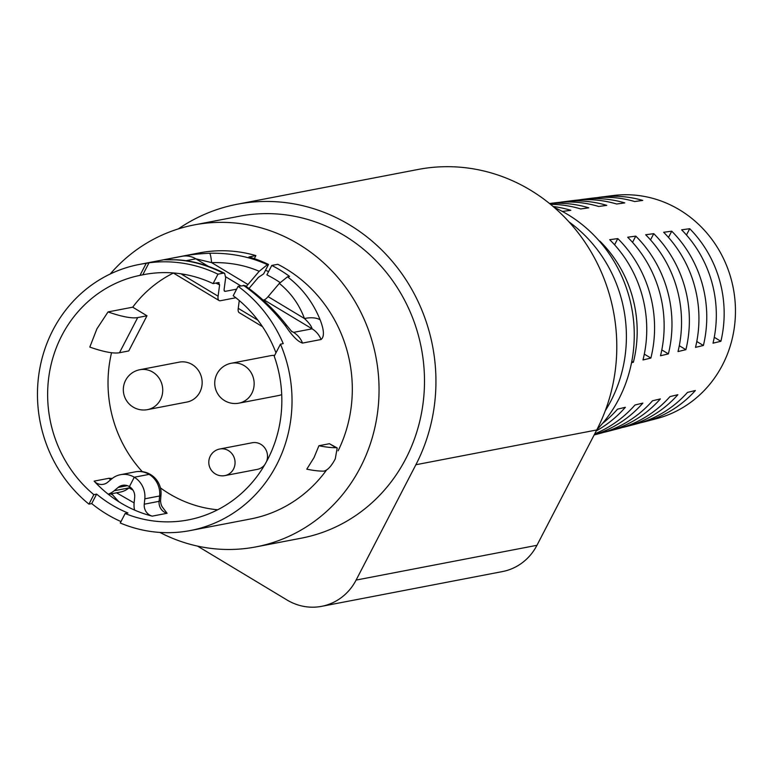 <?xml version="1.0" encoding="UTF-8"?>
<svg xmlns="http://www.w3.org/2000/svg" width="774" height="774" viewBox="0 0 774 774"><rect width="100%" height="100%" fill="white"/><g stroke="black" fill="none" stroke-linecap="round" stroke-linejoin="round"><path stroke-width="1.16" d="M199.837 392.205A20.317 19.05 -100.9 0 0 198.396 370.427A20.317 19.05 -100.9 0 0 179.22 362.145L139.804 369.73A20.317 19.05 79.1 0 1 152.759 372.101A20.317 19.05 79.1 0 1 160.421 399.781A20.317 19.05 79.1 0 1 147.476 409.639L186.892 402.054A20.317 19.05 -100.9 0 0 199.837 392.205M274.644 355.372A20.317 19.05 -100.9 0 0 270.639 355.682L231.223 363.258A20.317 19.05 79.1 0 1 244.168 365.628A20.317 19.05 79.1 0 1 251.831 393.318A20.317 19.05 79.1 0 1 238.895 403.167L278.311 395.591A20.317 19.05 -100.9 0 0 281.717 394.576M554.184 207.413A135.469 126.975 79.1 0 1 618.832 399.065A135.469 126.975 79.1 0 1 596.909 429.638M568.987 221.877A135.982 127.458 79.1 0 1 610.909 400.922A135.982 127.458 79.1 0 1 605.287 410.723M110.198 274.015A163.924 153.639 79.1 0 1 194.081 224.944L239.524 216.207A163.924 153.639 79.1 0 1 394.218 282.974A163.924 153.639 79.1 0 1 405.818 458.682A163.924 153.639 79.1 0 1 301.425 538.153L255.971 546.889A163.924 153.639 79.1 0 1 159.879 532.425M194.081 224.944A163.924 153.639 79.1 0 1 348.774 291.711A163.924 153.639 79.1 0 1 360.374 467.419A163.924 153.639 79.1 0 1 255.971 546.889M622.093 427.577A115.897 108.631 -100.9 0 0 626.214 426.59A115.897 108.631 -100.9 0 0 677.869 394.711L669.994 396.598A116.448 109.153 79.1 0 1 618 428.728L607.967 431.35A117.126 109.782 -100.9 0 0 660.367 398.91L652.492 400.797A117.687 110.305 79.1 0 1 599.753 433.488L594.161 434.949M640.34 422.817A114.668 107.48 -100.9 0 0 644.461 421.83A114.668 107.48 -100.9 0 0 695.371 390.512L687.496 392.399A115.22 107.992 79.1 0 1 636.247 423.968L626.214 426.59M603.846 432.337A117.126 109.782 -100.9 0 0 607.967 431.35M594.219 434.824A118.354 110.934 -100.9 0 0 642.865 403.099L634.99 404.996A118.915 111.456 79.1 0 1 594.732 433.837M596.251 430.915A119.593 112.085 -100.9 0 0 625.363 407.298L617.488 409.185A120.144 112.607 79.1 0 1 602.549 423.407M597.054 197.651A114.668 107.48 79.1 0 1 601.243 197.031L613.405 195.512A113.875 106.725 79.1 0 1 716.337 245.784A113.875 106.725 79.1 0 1 722.49 364.97A113.875 106.725 79.1 0 1 656.323 418.734L644.461 421.83M161.93 506.486L167.078 513.278L152.246 516.132A124.633 116.816 79.1 0 1 134.56 510.066A124.633 116.816 79.1 0 1 108.186 494.189A124.633 116.816 79.1 0 1 94.118 481.128L108.96 478.274L112.23 478.458M111.543 352.721A124.633 116.816 -100.9 0 0 142.271 471.647M160.421 487.881A124.633 116.816 -100.9 0 0 217.629 509.785M224.208 290.637L225.36 291.324A10.836 2.893 121.1 0 1 224.634 291.237A10.836 2.893 121.1 0 1 224.16 289.089L225.669 277.731L224.624 273.299L223.251 273.164C206.881 264.96 190.897 260.509 175.292 259.832L164.156 259.745L182.703 256.175C188.508 254.849 197.467 253.872 209.58 253.243C230.72 252.856 249.992 256.668 267.398 264.679L268.51 264.466A135.469 126.975 79.1 0 0 248.928 256.939L255.884 255.594A135.469 126.975 -100.9 0 0 199.45 252.885L139.165 264.476A135.469 126.975 -100.9 0 1 146.228 263.334L139.997 275.36A124.633 116.816 -100.9 0 0 61.833 335.539A124.633 116.816 -100.9 0 0 93.838 494.654L96.624 494.112A124.633 116.816 79.1 0 0 127.942 512.978L125.165 513.51A124.633 116.816 -100.9 0 0 188.275 519.905A124.633 116.816 -100.9 0 0 267.649 459.475A124.633 116.816 -100.9 0 0 274.228 356.185L280.459 344.159L283.245 343.627A135.469 126.975 79.1 0 0 238.102 286.312L244.952 285.538M89.813 347.091L96.934 328.795L108.041 311.922L132.702 307.181L146.983 315.782L128.765 350.941L119.486 352.731A67.106 15.064 -152.6 0 1 89.813 347.091M139.165 264.476A135.469 126.975 -100.9 0 0 52.893 330.159A135.469 126.975 -100.9 0 0 88.933 504.126L91.709 503.593A135.469 126.975 79.1 0 0 120.986 521.57M146.228 263.334L149.014 262.802A135.469 126.975 79.1 0 1 217.968 274.18L213.082 283.603A124.633 116.816 79.1 0 0 143.993 274.577A124.633 116.816 79.1 0 0 142.784 274.818L139.997 275.36M223.251 273.164L217.968 274.18M125.165 513.51L120.251 522.992A135.469 126.975 -100.9 0 0 190.317 530.548L250.602 518.957A135.469 126.975 -100.9 0 0 326.425 470.195M313.992 457.676L306.785 469.17A115.152 25.852 -152.6 0 0 323.871 471.134C327.615 470.263 331.407 466.19 335.248 458.914L337.203 447.982L336.022 447.691A115.152 25.852 -152.6 0 1 318.927 445.727L313.992 457.676M190.317 530.548A135.469 126.975 -100.9 0 0 276.599 464.864A135.469 126.975 -100.9 0 0 280.459 344.159M266.556 461.527A13.545 12.694 -100.9 0 0 264.611 447.701A13.545 12.694 -100.9 0 0 252.237 442.757L219.777 448.997A13.545 12.694 79.1 0 1 228.417 450.584A13.545 12.694 79.1 0 1 233.525 469.034A13.545 12.694 79.1 0 1 224.895 475.604L257.355 469.363A13.545 12.694 -100.9 0 0 264.766 464.719M173.395 273.038A124.633 116.816 -100.9 0 0 132.702 307.181M338.132 450.797A135.469 126.975 -100.9 0 0 277.798 264.292L271.771 265.443L266.904 274.847A124.633 116.816 -100.9 0 1 280.072 282.549M291.692 331.272L293.549 332.385L312.096 328.824C311.535 326.202 308.99 322.777 304.453 318.53C299.257 304.501 290.879 292.795 279.327 283.41L287.531 276.802L289.573 276.415A135.469 126.975 -100.9 0 0 271.771 265.443M287.531 276.802C302.276 288.151 313.131 302.489 320.117 319.797C324.151 330.15 324.48 336.719 321.084 339.505L302.537 343.076C298.087 341.798 292.514 336.245 285.829 326.396C273.319 310.142 259.174 296.442 243.384 285.296M336.022 447.691L329.414 443.715L318.927 445.727M329.414 443.715L337.203 447.972M185.789 274.635L181.745 274.325L218.104 296.219L219.613 284.861L218.394 282.578L213.082 283.603M268.51 264.466L263.634 273.88L258.381 277.411L248.986 288.46M268.578 271.616A124.633 116.816 -100.9 0 0 265.492 270.281M238.102 286.312L233.216 295.726A124.633 116.816 79.1 0 1 275.97 352.818M149.014 262.802L142.784 274.818M219.613 284.861L215.811 283.081M262.531 326.705L239.176 312.648A21.672 5.776 -58.9 0 1 238.237 308.342L239.272 300.544M218.104 296.219A21.672 5.776 121.1 0 0 219.042 300.525A21.672 5.776 121.1 0 0 220.503 300.709L235.857 297.748M225.36 291.324L236.621 289.166M279.327 283.41L268.094 296.636A10.836 2.893 -58.9 0 1 264.04 299.886L263.092 300.07M246.151 286.39A10.836 2.893 121.1 0 0 247.961 284.513L259.193 271.287C244.903 265.114 229.046 262.222 211.602 262.618L195.861 258.826L208.177 266.246M219.081 282.645L218.394 282.578M267.398 264.679L259.193 271.287M247.961 284.513L211.602 262.618A21.672 2.341 -91.4 0 0 209.58 253.243M320.117 319.797A21.672 11.349 159.9 0 0 304.453 318.53L268.094 296.636M224.615 273.299C208.003 265.018 192.039 260.528 176.733 259.812L176.733 259.812A21.672 15.664 92.8 0 0 175.292 259.832M285.829 326.396A21.672 6.647 -38.8 0 0 285.422 323.784L285.422 323.784C273.899 309.339 260.403 296.587 244.942 285.538M93.838 494.654L88.933 504.126M617.797 238.585A119.593 112.085 79.1 0 1 650.876 358.072L643 359.958A120.144 112.607 -100.9 0 0 609.709 239.698L617.797 238.585L614.575 244.807M653.759 233.651A117.126 109.782 79.1 0 1 685.89 349.684L678.014 351.57A117.687 110.305 -100.9 0 0 645.671 234.764L653.759 233.651L650.518 239.901M671.735 231.184A115.897 108.631 79.1 0 1 703.392 345.485L695.516 347.371A116.448 109.153 -100.9 0 0 663.647 232.287L671.735 231.184L668.484 237.454M578.342 200.002A115.897 108.631 79.1 0 1 582.532 199.382A115.897 108.631 79.1 0 1 624.763 202.894L616.665 204.007A116.448 109.153 -100.9 0 0 574.115 200.437L563.82 201.733A117.126 109.782 79.1 0 1 606.777 205.362L598.689 206.474A117.687 110.305 -100.9 0 0 555.403 202.788L549.54 203.523M549.646 203.61A118.354 110.934 79.1 0 1 588.801 207.829L580.703 208.941A118.915 111.456 -100.9 0 0 550.517 204.326M553.091 206.484A119.593 112.085 79.1 0 1 570.815 210.305L562.727 211.408A120.144 112.607 -100.9 0 0 561.731 211.108M559.631 202.343A117.126 109.782 79.1 0 1 563.82 201.733M601.243 197.031A114.668 107.48 79.1 0 1 642.739 200.427L634.651 201.53A115.22 107.992 -100.9 0 0 592.826 198.096L582.532 199.382M720.894 341.286L713.018 343.172A115.22 107.992 -100.9 0 0 681.623 229.82L689.721 228.707A114.668 107.48 79.1 0 1 720.894 341.286L714.267 337.3M635.773 236.118A118.354 110.934 79.1 0 1 668.388 353.882L660.503 355.769A118.915 111.456 -100.9 0 0 627.685 237.231L635.773 236.118L632.542 242.349M599.376 241.12L599.811 241.062A120.821 113.236 79.1 0 1 633.374 362.271L631.536 362.706M178.33 228.901A176.114 165.065 79.1 0 1 237.221 204.239L418.076 169.467A176.114 165.065 79.1 0 1 584.273 241.198A176.114 165.065 79.1 0 1 596.735 429.967L536.953 545.302A54.19 50.794 79.1 0 1 502.442 571.57L321.597 606.342A54.19 50.794 79.1 0 1 287.057 600.014L197.554 546.115M119.07 501.891A163.924 153.639 79.1 0 1 111.679 493.735M255.884 255.594L254.317 258.632M237.221 204.239A176.114 165.065 79.1 0 1 403.418 275.97A176.114 165.065 79.1 0 1 415.88 464.739L356.108 580.074A54.19 50.794 79.1 0 1 321.597 606.342M112.859 495.118L110.837 493.899M703.392 345.485L696.784 341.508M689.721 228.707L686.461 235.006M685.89 349.684L679.291 345.717M668.388 353.882L661.809 349.916M650.876 358.072L644.316 354.124M633.374 362.271L631.807 361.323M96.624 494.112L91.709 503.593M108.186 494.189A21.672 20.317 -100.9 0 0 114.165 490.755L118.122 487.436A10.836 10.159 79.1 0 1 122.505 485.346A10.836 10.159 79.1 0 1 129.413 486.614L134.27 477.229A21.672 20.317 -100.9 0 0 120.463 474.704A21.672 20.317 -100.9 0 0 111.698 478.893L107.741 482.202A10.836 10.159 79.1 0 1 103.358 484.301A10.836 10.159 79.1 0 1 94.118 481.128M134.56 510.066A21.672 20.317 -100.9 0 1 134.134 502.771L134.676 497.401A10.836 10.159 -100.9 0 0 129.413 486.614L134.27 477.229L149.111 474.385A21.672 20.317 79.1 0 1 159.638 495.97A20.047 4.499 27.4 0 0 161.002 494.809L160.547 500.662C160.731 503.884 161.543 506.273 163.014 507.841M161.002 494.809A21.672 21.672 0 0 0 135.295 471.85A21.672 20.317 -100.9 0 1 149.111 474.385L134.27 477.229A21.672 20.317 79.1 0 1 144.806 498.824L159.638 495.97L159.096 501.339L160.537 500.662M144.806 498.824L144.254 504.193L159.096 501.339A10.836 10.159 -100.9 0 0 167.078 513.278M152.246 516.132A10.836 10.159 79.1 0 1 144.254 504.193M114.165 490.755L129.006 487.901L132.983 490.136M146.983 315.782L137.714 317.572A67.106 15.064 -152.6 0 1 108.041 311.922M238.237 308.342L257.858 320.165M225.756 276.831L240.675 285.809M182.703 256.175A21.672 20.317 -100.9 0 1 195.861 258.826L186.041 260.712M264.04 299.886L312.096 328.824A21.672 20.317 -100.9 0 1 321.084 339.505M536.953 545.302L356.108 580.074M596.735 429.967L415.88 464.739M169.709 259.696A21.672 20.317 -100.9 0 0 164.156 259.745M302.537 343.076A21.672 20.317 -100.9 0 0 293.549 332.385M108.408 494.363L120.251 492.09A21.672 20.317 79.1 0 1 120.241 492.09A21.672 20.317 79.1 0 0 129.006 487.901L130.051 487.03M127.352 485.666L118.122 487.436M110.653 479.764A10.836 10.159 79.1 0 1 108.96 478.274M137.714 317.572L119.486 352.731M219.777 448.997A13.545 13.545 0 0 0 211.486 470.408A13.545 13.545 0 0 0 224.895 475.604M139.804 369.73A20.317 20.317 0 0 0 127.362 401.841A20.317 20.317 0 0 0 147.476 409.639M231.223 363.258A20.317 20.317 0 0 0 218.771 395.369A20.317 20.317 0 0 0 238.895 403.167M173.231 272.941L219.042 300.525M176.733 259.812L167.513 259.803M291.866 331.717L285.422 323.784M135.295 471.85L120.463 474.704M116.535 492.806L134.115 502.897"/></g></svg>
